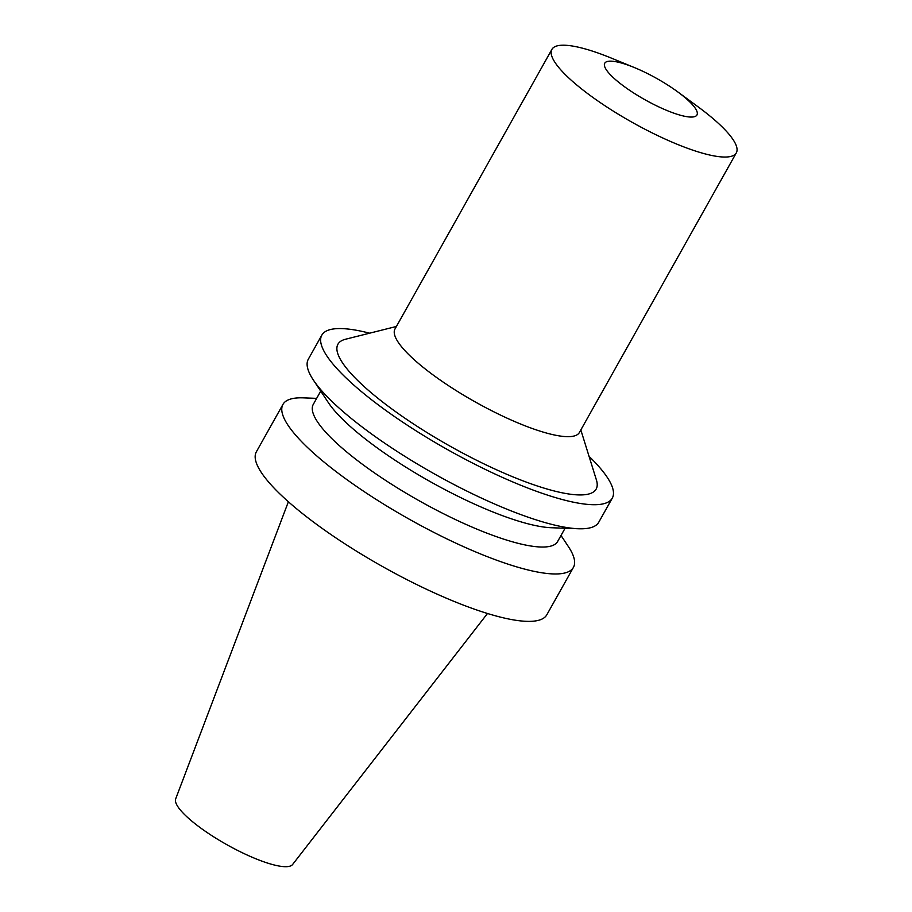 <?xml version="1.0" encoding="UTF-8"?>
<svg xmlns="http://www.w3.org/2000/svg" width="912" height="912" viewBox="0 0 912 912"><rect width="100%" height="100%" fill="white"/><g stroke="black" fill="none" stroke-linecap="round" stroke-linejoin="round"><path stroke-width="1.37" d="M288.386 501.76L175.685 798.878A67.078 15.436 29.3 0 0 204.596 830.786A67.078 15.436 29.3 0 0 292.604 864.496L487.487 613.491M316.658 398.362L303.365 397.86A166.531 38.315 29.3 0 0 282.959 404.392L256.363 451.805A166.531 38.315 29.3 0 0 327.579 532.209A166.531 38.315 29.3 0 0 546.812 614.802L573.42 567.389A166.531 38.315 29.3 0 0 568.37 546.573L561.017 535.481M282.959 404.392A166.531 38.315 29.3 0 0 354.187 484.808A166.531 38.315 29.3 0 0 573.42 567.389M320.716 391.123L313.283 404.381A140.095 32.228 29.3 0 0 373.202 472.028A140.095 32.228 29.3 0 0 557.631 541.5L565.075 528.253M369.634 333.188A166.531 38.315 29.3 0 0 321.822 335.149L308.313 359.214A166.531 38.315 29.3 0 0 313.363 380.042L328.354 402.625A140.095 32.228 29.3 0 0 384.02 452.751A140.095 32.228 29.3 0 0 551.281 527.729L578.368 528.755A166.531 38.315 29.3 0 0 598.774 522.211L612.283 498.146A166.531 38.315 29.3 0 0 589.049 456.319M313.363 380.042A166.531 38.315 29.3 0 0 379.54 439.63A166.531 38.315 29.3 0 0 578.368 528.755M321.822 335.149A166.531 38.315 29.3 0 0 393.049 415.553A166.531 38.315 29.3 0 0 612.283 498.146M396.412 326.462L345.557 339.23A148.029 34.052 29.3 0 0 401.269 415.678A148.029 34.052 29.3 0 0 537.909 486.176A148.029 34.052 29.3 0 0 596.425 480.008L580.83 429.951M634.399 67.568L611.2 58.049A105.735 24.328 29.3 0 0 551.897 49.385L394.987 329.004A105.735 24.328 29.3 0 0 440.211 380.053A105.735 24.328 29.3 0 0 579.405 432.493L736.315 152.874A105.735 24.328 29.3 0 0 698.022 106.784L677.81 91.93A52.873 12.164 29.3 0 0 634.399 67.568A52.873 12.164 29.3 0 0 604.531 63.726A52.873 12.164 29.3 0 0 627.365 88.76A52.873 12.164 29.3 0 0 689.882 117.021A52.873 12.164 29.3 0 0 677.81 91.93M551.897 49.385A105.735 24.328 29.3 0 0 597.121 100.434A105.735 24.328 29.3 0 0 736.315 152.874"/></g></svg>
